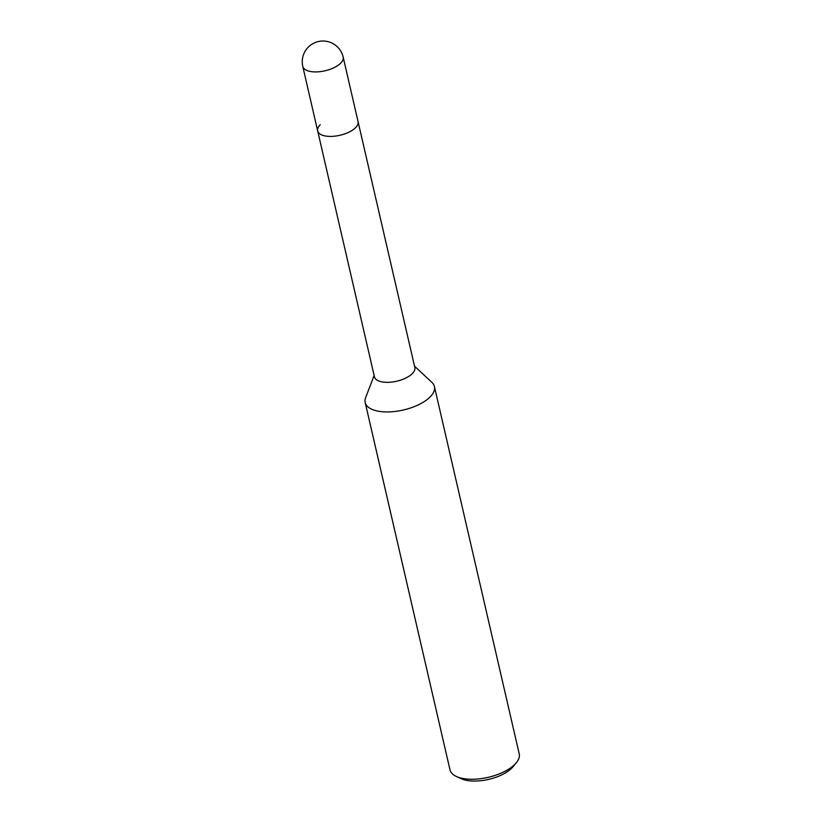 <?xml version="1.0" encoding="UTF-8"?>
<svg xmlns="http://www.w3.org/2000/svg" width="822" height="822" viewBox="0 0 822 822"><rect width="100%" height="100%" fill="white"/><g stroke="black" fill="none" stroke-linecap="round" stroke-linejoin="round"><path stroke-width="1.23" d="M320.261 124.728A20.725 9.278 -13 0 0 317.672 130.904L374.442 376.825A20.725 9.278 -13 0 0 390.419 382.199A20.725 9.278 -13 0 0 412.243 373.671A20.725 9.278 -13 0 0 414.833 367.506L358.053 121.574A20.725 9.278 -13 0 1 355.464 127.749A20.725 9.278 -13 0 1 333.64 136.277A20.725 9.278 -13 0 1 317.672 130.904A20.725 9.278 -13 0 0 337.904 135.702A20.725 9.278 -13 0 0 358.053 121.574L343.164 57.088A20.725 20.725 0 0 0 324.741 41.1A20.725 20.725 0 0 0 302.784 66.407A20.725 9.278 -13 0 0 312.853 71.812A20.725 9.278 -13 0 0 323.015 71.216A20.725 9.278 -13 0 0 343.164 57.088M374.133 375.49L365.626 397.673A35.531 15.906 -13 0 0 365.184 402.492A35.531 15.906 -13 0 0 382.446 411.75A35.531 15.906 -13 0 0 429.968 397.088A35.531 15.906 -13 0 0 434.417 386.515A35.531 15.906 -13 0 0 431.899 382.374L414.524 366.17M365.184 402.492L449.983 769.813A35.531 15.906 -13 0 0 456.426 776.502A35.531 15.906 -13 0 0 467.256 779.071A35.531 15.906 -13 0 0 516.36 762.672A35.531 15.906 -13 0 0 519.216 753.836L434.417 386.515M456.426 776.502L461.132 778.67A30.794 13.789 -13 0 0 470.523 780.9A30.794 13.789 -13 0 0 513.072 766.679L516.36 762.672M302.784 66.407L317.672 130.904"/></g></svg>
